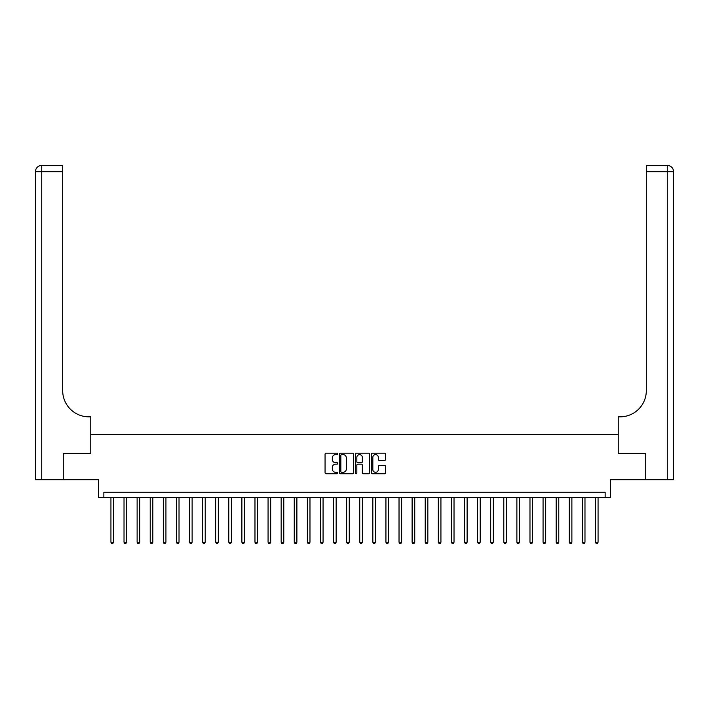 <?xml version="1.0" encoding="UTF-8"?>
<svg xmlns="http://www.w3.org/2000/svg" width="709" height="709" viewBox="0 0 709 709"><rect width="100%" height="100%" fill="white"/><g stroke="black" fill="none" stroke-linecap="round" stroke-linejoin="round"><path stroke-width="1.06" d="M337.741 453.884A0.718 0.718 0 0 0 337.023 453.166L326.096 453.166A1.028 1.028 0 0 0 325.068 454.194L325.068 472.708A1.028 1.028 0 0 0 326.096 473.736L337.023 473.736A0.718 0.718 0 0 0 337.741 473.018A0.718 0.718 0 0 0 337.023 472.291L335.605 472.291A3.288 3.288 0 0 1 332.317 469.004L332.317 467.461A3.288 3.288 0 0 1 335.605 464.173L337.023 464.173A0.718 0.718 0 0 0 337.741 463.456A0.718 0.718 0 0 0 337.023 462.729L335.605 462.729A3.288 3.288 0 0 1 332.317 459.441L332.317 457.899A3.288 3.288 0 0 1 335.605 454.611L337.023 454.611A0.718 0.718 0 0 0 337.741 453.884M384.553 460.416A1.028 1.028 0 0 0 385.581 459.388L385.581 454.194A1.028 1.028 0 0 0 384.553 453.166L372.42 453.166A1.028 1.028 0 0 0 371.392 454.194L371.392 472.708A1.028 1.028 0 0 0 372.42 473.736L384.553 473.736A1.028 1.028 0 0 0 385.581 472.708L385.581 466.433A1.028 1.028 0 0 0 384.553 465.405L379.359 465.405A1.028 1.028 0 0 0 378.331 466.433L378.331 469.544A2.747 2.747 0 0 1 375.584 472.291A2.747 2.747 0 0 1 372.828 469.544L372.828 457.358A2.747 2.747 0 0 1 375.584 454.611A2.747 2.747 0 0 1 378.331 457.358L378.331 459.388A1.028 1.028 0 0 0 379.359 460.416L384.553 460.416M605.14 497.496L610.378 497.496L610.378 479.692L645.739 479.692L645.739 453.503L618.239 453.503L618.239 434.644L90.761 434.644L90.761 453.503L90.761 416.83L88.882 416.83A26.189 26.189 0 0 1 62.684 390.641L62.684 171.693L41.734 171.693L41.734 479.692L63.207 479.692L63.207 453.503L90.761 453.503L63.261 453.503L63.261 479.692L98.622 479.692L98.622 497.496L605.14 497.496L605.14 492.259L103.86 492.259L103.86 497.496M353.596 454.194A1.028 1.028 0 0 0 352.568 453.166L340.435 453.166A1.028 1.028 0 0 0 339.407 454.194L339.407 472.708A1.028 1.028 0 0 0 340.435 473.736L352.568 473.736A1.028 1.028 0 0 0 353.596 472.708L353.596 454.194M356.432 453.166L368.565 453.166A1.028 1.028 0 0 1 369.593 454.194L369.593 472.708A1.028 1.028 0 0 1 368.565 473.736L363.371 473.736A1.028 1.028 0 0 1 362.343 472.708L362.343 465.201A1.028 1.028 0 0 0 361.315 464.173L357.868 464.173A1.028 1.028 0 0 0 356.84 465.201L356.84 473.018A0.718 0.718 0 0 1 356.122 473.736A0.718 0.718 0 0 1 355.404 473.018L355.404 454.194A1.028 1.028 0 0 1 356.432 453.166M341.57 454.611A0.718 0.718 0 0 0 340.852 455.329L340.852 471.574A0.718 0.718 0 0 0 341.57 472.291L343.059 472.291A3.288 3.288 0 0 0 346.346 469.004L346.346 457.899A3.288 3.288 0 0 0 343.059 454.611L341.57 454.611M362.343 457.411A2.747 2.747 0 0 0 359.587 454.664A2.747 2.747 0 0 0 356.84 457.411L356.84 461.701A1.028 1.028 0 0 0 357.868 462.729L361.315 462.729A1.028 1.028 0 0 0 362.343 461.701L362.343 457.411M110.932 497.496L110.932 542.234L113.546 542.234L113.546 497.496M113.546 542.234L112.766 543.59L111.712 543.59L110.932 542.234M124.022 497.496L124.022 542.234L126.645 542.234L126.645 497.496M126.645 542.234L125.856 543.59L124.811 543.59L124.022 542.234M137.121 497.496L137.121 542.234L139.744 542.234L139.744 497.496M139.744 542.234L138.955 543.59L137.909 543.59L137.121 542.234M150.219 497.496L150.219 542.234L152.834 542.234L152.834 497.496M152.834 542.234L152.045 543.59L150.999 543.59L150.219 542.234M163.309 497.496L163.309 542.234L165.933 542.234L165.933 497.496M165.933 542.234L165.144 543.59L164.098 543.59L163.309 542.234M41.734 479.692L35.45 479.692L35.45 171.693A6.284 6.284 0 0 1 41.734 165.41L62.684 165.41L62.684 171.693M88.882 416.83A26.189 26.189 0 0 1 62.684 390.641M35.45 171.693A6.284 6.284 0 0 1 41.734 165.41L41.734 171.693L35.45 171.693M673.55 479.692L645.793 479.692L645.793 453.503L618.239 453.503L618.239 416.83L620.118 416.83A26.189 26.189 0 0 0 646.316 390.641L646.316 165.41L667.266 165.41A6.284 6.284 0 0 1 673.55 171.693L673.55 479.692L673.55 171.693L646.316 171.693M620.118 416.83A26.189 26.189 0 0 0 646.316 390.641M176.408 497.496L176.408 542.234L179.023 542.234L179.023 497.496M179.023 542.234L178.243 543.59L177.188 543.59L176.408 542.234M189.498 497.496L189.498 542.234L192.121 542.234L192.121 497.496M192.121 542.234L191.333 543.59L190.287 543.59L189.498 542.234M202.597 497.496L202.597 542.234L205.211 542.234L205.211 497.496M205.211 542.234L204.431 543.59L203.386 543.59L202.597 542.234M215.696 497.496L215.696 542.234L218.31 542.234L218.31 497.496M218.31 542.234L217.521 543.59L216.475 543.59L215.696 542.234M228.785 497.496L228.785 542.234L231.409 542.234L231.409 497.496M231.409 542.234L230.62 543.59L229.574 543.59L228.785 542.234M241.884 497.496L241.884 542.234L244.499 542.234L244.499 497.496M244.499 542.234L243.719 543.59L242.664 543.59L241.884 542.234M254.974 497.496L254.974 542.234L257.597 542.234L257.597 497.496M257.597 542.234L256.809 543.59L255.763 543.59L254.974 542.234M268.073 497.496L268.073 542.234L270.687 542.234L270.687 497.496M270.687 542.234L269.907 543.59L268.862 543.59L268.073 542.234M281.163 497.496L281.163 542.234L283.786 542.234L283.786 497.496M283.786 542.234L282.997 543.59L281.952 543.59L281.163 542.234M294.262 497.496L294.262 542.234L296.885 542.234L296.885 497.496M296.885 542.234L296.096 543.59L295.05 543.59L294.262 542.234M307.36 497.496L307.36 542.234L309.975 542.234L309.975 497.496M309.975 542.234L309.195 543.59L308.14 543.59L307.36 542.234M320.45 497.496L320.45 542.234L323.074 542.234L323.074 497.496M323.074 542.234L322.285 543.59L321.239 543.59L320.45 542.234M333.549 497.496L333.549 542.234L336.163 542.234L336.163 497.496M336.163 542.234L335.384 543.59L334.338 543.59L333.549 542.234M346.639 497.496L346.639 542.234L349.262 542.234L349.262 497.496M349.262 542.234L348.474 543.59L347.428 543.59L346.639 542.234M359.738 497.496L359.738 542.234L362.361 542.234L362.361 497.496M362.361 542.234L361.572 543.59L360.526 543.59L359.738 542.234M372.837 497.496L372.837 542.234L375.451 542.234L375.451 497.496M375.451 542.234L374.662 543.59L373.616 543.59L372.837 542.234M385.926 497.496L385.926 542.234L388.55 542.234L388.55 497.496M388.55 542.234L387.761 543.59L386.715 543.59L385.926 542.234M399.025 497.496L399.025 542.234L401.64 542.234L401.64 497.496M401.64 542.234L400.86 543.59L399.805 543.59L399.025 542.234M412.115 497.496L412.115 542.234L414.738 542.234L414.738 497.496M414.738 542.234L413.95 543.59L412.904 543.59L412.115 542.234M425.214 497.496L425.214 542.234L427.837 542.234L427.837 497.496M427.837 542.234L427.048 543.59L426.003 543.59L425.214 542.234M438.313 497.496L438.313 542.234L440.927 542.234L440.927 497.496M440.927 542.234L440.138 543.59L439.093 543.59L438.313 542.234M451.403 497.496L451.403 542.234L454.026 542.234L454.026 497.496M454.026 542.234L453.237 543.59L452.191 543.59L451.403 542.234M464.501 497.496L464.501 542.234L467.116 542.234L467.116 497.496M467.116 542.234L466.336 543.59L465.281 543.59L464.501 542.234M477.591 497.496L477.591 542.234L480.215 542.234L480.215 497.496M480.215 542.234L479.426 543.59L478.38 543.59L477.591 542.234M490.69 497.496L490.69 542.234L493.304 542.234L493.304 497.496M493.304 542.234L492.525 543.59L491.479 543.59L490.69 542.234M503.789 497.496L503.789 542.234L506.403 542.234L506.403 497.496M506.403 542.234L505.614 543.59L504.569 543.59L503.789 542.234M516.879 497.496L516.879 542.234L519.502 542.234L519.502 497.496M519.502 542.234L518.713 543.59L517.667 543.59L516.879 542.234M529.977 497.496L529.977 542.234L532.592 542.234L532.592 497.496M532.592 542.234L531.812 543.59L530.757 543.59L529.977 542.234M543.067 497.496L543.067 542.234L545.691 542.234L545.691 497.496M545.691 542.234L544.902 543.59L543.856 543.59L543.067 542.234M556.166 497.496L556.166 542.234L558.781 542.234L558.781 497.496M558.781 542.234L558.001 543.59L556.955 543.59L556.166 542.234M569.256 497.496L569.256 542.234L571.879 542.234L571.879 497.496M571.879 542.234L571.091 543.59L570.045 543.59L569.256 542.234M582.355 497.496L582.355 542.234L584.978 542.234L584.978 497.496M584.978 542.234L584.189 543.59L583.144 543.59L582.355 542.234M595.454 497.496L595.454 542.234L598.068 542.234L598.068 497.496M598.068 542.234L597.288 543.59L596.234 543.59L595.454 542.234M667.266 479.692L667.266 165.41"/></g></svg>
